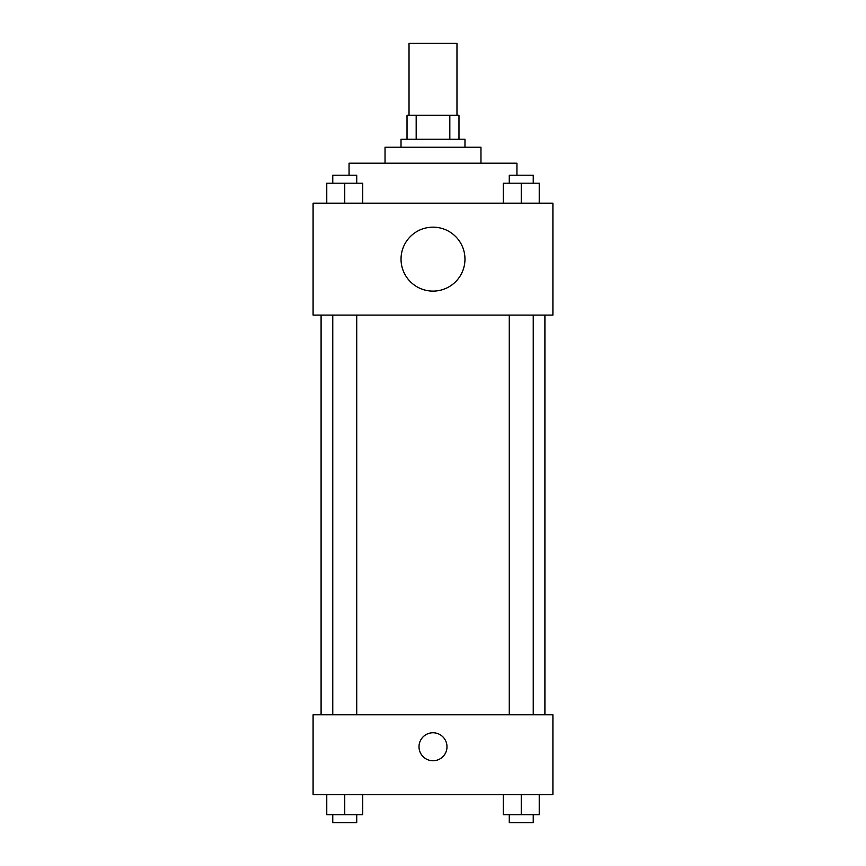 <?xml version="1.0" encoding="UTF-8"?>
<svg xmlns="http://www.w3.org/2000/svg" width="866" height="866" viewBox="0 0 866 866"><rect width="100%" height="100%" fill="white"/><g stroke="black" fill="none" stroke-linecap="round" stroke-linejoin="round"><path stroke-width="1.3" d="M456.977 115.243L456.977 43.3L409.023 43.3L409.023 115.243M416.178 139.231L416.178 115.243L407.02 115.243L407.02 139.231L407.02 115.243M416.178 115.243L458.98 115.243L458.98 139.231M449.822 139.231L449.822 115.243M401.023 147.22L401.023 139.231L464.977 139.231L464.977 147.22M385.034 163.209L385.034 147.22L480.966 147.22L480.966 163.209M349.063 175.203L349.063 163.209L516.937 163.209L516.937 175.203M313.091 203.174L552.909 203.174L552.909 315.094L313.091 315.094L313.091 203.174M433 291.106A31.977 31.977 0 0 1 405.31 243.151A31.977 31.977 0 0 1 460.69 243.151A31.977 31.977 0 0 1 433 291.106M313.091 714.786L552.909 714.786L552.909 794.717L313.091 794.717L313.091 714.786M433 760.749A13.986 13.986 0 0 1 420.887 739.759A13.986 13.986 0 0 1 445.113 739.759A13.986 13.986 0 0 1 433 760.749M503.265 794.717L503.265 814.711L539.237 814.711L539.237 794.717L539.237 814.711M521.256 814.711L521.256 794.717M533.24 814.711L533.24 822.7L509.262 822.7L509.262 814.711M326.763 794.717L326.763 814.711L362.735 814.711L362.735 794.717L362.735 814.711M344.744 814.711L344.744 794.717M356.738 814.711L356.738 822.7L332.76 822.7L332.76 814.711M503.265 203.174L503.265 183.191L539.237 183.191L539.237 203.174L539.237 183.191M521.256 203.174L521.256 183.191M533.24 183.191L533.24 175.203L509.262 175.203L509.262 183.191M326.763 203.174L326.763 183.191L362.735 183.191L362.735 203.174L362.735 183.191M344.744 203.174L344.744 183.191M356.738 183.191L356.738 175.203L332.76 175.203L332.76 183.191M544.909 714.786L544.909 315.094M321.091 714.786L321.091 315.094M509.262 315.094L509.262 714.786M533.24 315.094L533.24 714.786M356.738 714.786L356.738 315.094M332.76 714.786L332.76 315.094"/></g></svg>
